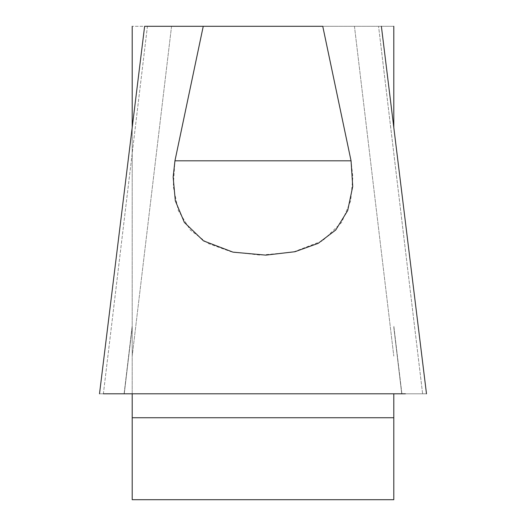 <?xml version="1.0" encoding="UTF-8"?>
<svg xmlns="http://www.w3.org/2000/svg" width="526" height="526" viewBox="0 0 526 526"><rect width="100%" height="100%" fill="white"/><g stroke="black" fill="none" stroke-linecap="round" stroke-linejoin="round"><path stroke-width="0.39" stroke-dasharray="2.63 1.97" d="M132.204 26.3L132.204 393.796L103.379 393.796L147.431 26.3L145.11 26.3L171.548 26.3L132.204 26.3L171.548 26.3L147.431 26.3L103.379 393.796L99.881 393.796L426.119 393.796L393.796 393.796L393.796 499.7L132.204 499.7L132.204 127.483M351.052 160.818L174.948 160.818L173.271 186.434L178.314 210.564L190.28 230.013L207.849 243.36L231.032 251.717L260.219 255.13L293.002 252.151L322.497 240.869L341.63 222.432L350.671 200.833L352.854 177.058L351.052 160.818L322.754 26.3L393.796 26.3L145.11 26.3M174.948 160.818L203.246 26.3M393.796 127.483L393.796 26.3M393.796 393.796L132.204 393.796L422.621 393.796L378.569 26.3L422.621 393.796L426.494 393.796L99.506 393.796L426.494 393.796L381.376 26.3M103.379 393.796L132.204 393.796M354.452 26.3L393.796 356.109L354.452 26.3M171.548 26.3L132.204 356.109L171.548 26.3M132.204 417.743L393.796 417.743M401.91 393.796L393.796 325.798L401.91 393.796M124.09 393.796L132.204 325.798L124.09 393.796M401.739 393.796L393.796 327.225L401.739 393.796M124.261 393.796L132.204 327.225L124.261 393.796M144.624 26.3L99.506 393.796"/><path stroke-width="0.79" d="M145.11 26.3L322.754 26.3L351.052 160.818L352.729 186.434L347.686 210.564L335.719 230.013L318.151 243.36L294.968 251.717L265.781 255.13L232.998 252.151L203.503 240.869L184.37 222.432L175.329 200.833L173.146 177.058L174.948 160.818L351.052 160.818M405.408 393.796L103.379 393.796M203.246 26.3L174.948 160.818M132.204 127.483L132.204 26.3M132.204 393.796L132.204 499.7L393.796 499.7L393.796 393.796M393.796 26.3L393.796 127.483M393.796 417.743L132.204 417.743M381.376 26.3L426.494 393.796M99.506 393.796L144.624 26.3"/></g></svg>
